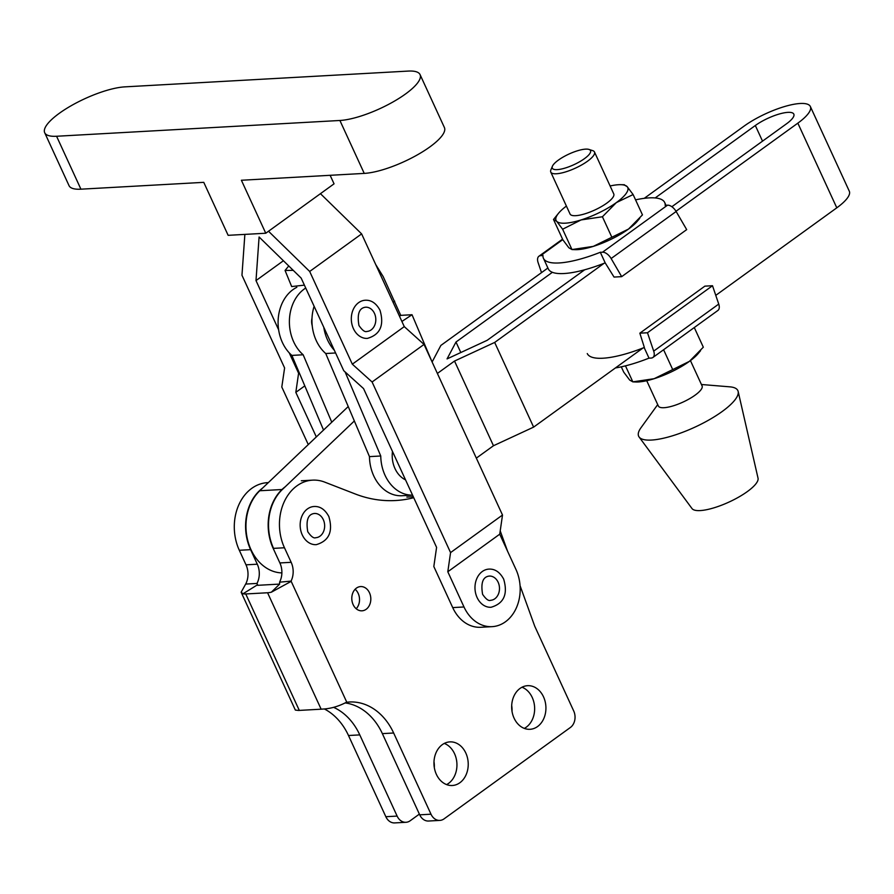 <?xml version="1.0" encoding="UTF-8"?>
<svg xmlns="http://www.w3.org/2000/svg" width="894" height="894" viewBox="0 0 894 894"><rect width="100%" height="100%" fill="white"/><g stroke="black" fill="none" stroke-linecap="round" stroke-linejoin="round"><path stroke-width="1.34" d="M433.992 761.71A21.836 17.12 -93.2 0 1 434.316 767.566M514.072 718.139A21.836 17.12 86.8 0 0 530.008 729.303A21.836 17.12 86.8 0 0 543.518 696.851A21.836 17.12 86.8 0 0 527.583 685.687A21.836 17.12 86.8 0 0 514.072 718.139M524.297 728.398A21.836 17.12 86.8 0 0 532.232 697.476A21.836 17.12 86.8 0 0 522.007 687.229M436.373 774.349A21.836 17.12 86.8 0 0 452.308 785.502A21.836 17.12 86.8 0 0 465.819 753.05A21.836 17.12 86.8 0 0 449.883 741.886A21.836 17.12 86.8 0 0 436.373 774.349M446.598 784.597A21.836 17.12 86.8 0 0 454.532 753.676A21.836 17.12 86.8 0 0 444.307 743.428M353.13 604.612A12.136 9.51 86.8 0 0 361.981 610.814A12.136 9.51 86.8 0 0 369.479 592.778A12.136 9.51 86.8 0 0 360.628 586.576A12.136 9.51 86.8 0 0 353.13 604.612M356.203 608.747A12.136 9.51 86.8 0 0 358.192 593.404A12.136 9.51 86.8 0 0 355.119 589.269M315.805 537.696L315.817 537.696A12.136 9.51 86.8 0 0 323.315 519.66A12.136 9.51 86.8 0 0 314.453 513.469L314.464 513.458A12.136 9.51 86.8 0 0 314.42 513.469C308.028 514.195 305.804 520.286 307.771 531.74C311.123 536.601 313.783 538.59 315.772 537.696A12.136 9.51 86.8 0 0 315.817 537.696A12.136 9.51 86.8 0 0 323.315 519.66A12.136 9.51 86.8 0 0 314.464 513.458M511.692 705.511A21.836 17.12 -93.2 0 1 512.016 711.367M314.14 506.496A19.109 14.974 86.8 0 0 302.261 534.891A19.109 14.974 86.8 0 0 316.275 544.658C329.059 540.904 333.238 531.517 328.836 516.508C325.025 509.513 320.13 506.183 314.14 506.496M245.694 584.061L256.98 583.436A18.204 14.259 86.8 0 0 257.293 564.203L246.006 564.829A18.204 14.259 86.8 0 1 245.917 583.614L241.145 592.219L295.344 710.071L298.272 710.428A18.808 5.252 155.3 0 0 299.3 710.406L321.136 709.188A18.808 5.252 155.3 0 0 322.276 709.087C330.288 708.763 338.323 706.506 346.38 702.293L346.794 702.237A60.669 47.55 -93.2 0 1 349.386 702.002A60.669 47.55 -93.2 0 1 393.651 733.002L430.997 814.199A12.136 9.51 86.8 0 0 439.848 820.401A12.136 9.51 86.8 0 0 444.05 818.87L570.406 727.47A12.136 9.51 86.8 0 0 573.713 710.976L534.768 626.292L520.062 585.682M507.58 551.229L500.215 530.902M413.743 497.701A151.667 118.868 -93.2 0 1 395.539 500.528A151.667 118.868 -93.2 0 1 355.287 493.991L324.69 482.112A45.505 35.659 86.8 0 0 312.609 480.145A45.505 35.659 86.8 0 0 284.471 547.765L291.165 562.315A18.204 14.259 -93.2 0 1 291.075 581.1L279.565 582.184L279.632 584.117L271.34 592.208L290.852 581.547M385.839 816.714L397.126 816.088A12.136 9.51 86.8 0 0 405.977 822.29L394.69 822.916A12.136 9.51 -93.2 0 1 385.839 816.714L348.492 735.516A60.669 47.55 86.8 0 0 324.522 709.043M246.006 564.829L239.313 550.279A45.505 35.659 -93.2 0 1 267.451 482.659L268.334 482.615M241.145 592.219L243 593.784A18.808 5.252 -24.7 0 0 245.749 593.962L267.574 592.756A18.808 5.252 -24.7 0 0 271.34 592.208M279.654 584.084L257.595 585.324L256.98 583.436L257.841 585.324M397.126 816.088L359.779 734.89A60.669 47.55 86.8 0 0 333.63 707.355M257.36 584.877L243 593.784M285.164 486.828A45.505 35.659 86.8 0 0 273.184 548.391L279.878 562.941A18.204 14.259 -93.2 0 1 279.565 582.184M345.185 702.919A60.669 47.55 -93.2 0 1 382.364 733.628L419.711 814.836L430.997 814.199M419.375 814.11L410.178 820.759A12.136 9.51 86.8 0 1 405.977 822.29M257.293 564.203L250.599 549.654A45.505 35.659 -93.2 0 1 262.624 488.057M439.848 820.401L428.561 821.027A12.136 9.51 -93.2 0 1 419.711 814.836M380.755 455.996A38.833 30.43 -93.2 0 0 384.509 474.088A38.833 30.43 -93.2 0 0 412.559 495.142L402.077 495.734A38.833 30.43 -93.2 0 1 373.223 474.714A38.833 30.43 -93.2 0 1 369.468 456.622L380.755 455.996L345.095 371.915M405.541 479.866A25.177 19.735 -93.2 0 1 394.992 468.579A25.177 19.735 -93.2 0 1 392.477 451.481M399.473 316.197L400.736 315.358L412.022 314.733L401.898 321.46M304.396 285.141L291.667 286.561L285.063 270.457L293.243 270.357M288.74 265.954L285.063 270.457M334.378 350.314A38.833 30.43 -93.2 0 1 323.784 327.293M369.468 456.622L325.74 353.521A38.833 30.43 -93.2 0 1 314.118 306.273M325.74 353.521L335.596 352.974M305.726 288.024A38.833 30.43 86.8 0 0 303.167 354.773L331.763 422.214M323.539 430.059L291.88 355.41A38.833 30.43 -93.2 0 1 278.213 318.901A38.833 30.43 -93.2 0 1 296.819 287.309M291.88 355.41L303.167 354.773M431.981 361.712L412.022 314.733M375.703 264.523L383.18 276.604L400.736 315.358M312.218 325.707A12.136 9.51 -93.2 0 1 312.006 318.119M393.047 302.228L394.69 301.144M588.967 149.432L592.722 150.639A24.06 6.716 155.3 0 1 594.476 151.98A24.06 6.716 155.3 0 1 587.537 161.199A24.06 6.716 155.3 0 1 565.075 172.073A24.06 6.716 155.3 0 1 550.771 172.084A24.06 6.716 155.3 0 1 550.894 169.882L552.414 166.239A21.02 5.867 -24.7 0 0 562.225 168.843A21.02 5.867 -24.7 0 0 584.441 158.663A21.02 5.867 -24.7 0 0 588.967 149.432A21.02 5.867 -24.7 0 0 558.37 160.115A21.02 5.867 -24.7 0 0 552.414 166.239M550.771 172.084L570.048 214.001A24.06 6.716 -24.7 0 0 584.352 213.99A24.06 6.716 -24.7 0 0 606.825 203.117A24.06 6.716 -24.7 0 0 613.753 193.897L594.476 151.98M577.49 249.638A39.437 11.007 155.3 0 1 575.434 249.683L571.97 249.549L593.281 246.386A39.437 11.007 155.3 0 1 577.49 249.638M568.83 247.75L571.97 249.549L562.628 229.222L556.66 221.287L553.509 219.488L562.862 239.804L568.83 247.75M690.436 360.606L702.081 385.917A24.06 6.716 155.3 0 1 695.141 395.137A24.06 6.716 155.3 0 1 672.679 406.01A24.06 6.716 155.3 0 1 658.364 406.021L646.72 380.71M701.421 384.498L729.895 386.845A54.601 15.243 155.3 0 1 738.153 391.46A54.601 15.243 155.3 0 1 722.117 411.553A54.601 15.243 155.3 0 1 672.5 435.803A54.601 15.243 155.3 0 1 639.109 437.021A54.601 15.243 155.3 0 1 640.976 427.745L657.716 404.602M738.153 391.46L758.034 478.178A36.397 10.158 155.3 0 1 747.35 491.577A36.397 10.158 155.3 0 1 714.261 507.736A36.397 10.158 155.3 0 1 692.001 508.552L639.109 437.021M638.35 381.962A39.437 11.007 155.3 0 1 636.293 382.006L632.829 381.861L654.14 378.698A39.437 11.007 155.3 0 1 638.35 381.962M621.285 366.831L623.721 372.127L629.689 380.062L632.829 381.861L625.465 365.858M700.583 350.66L698.203 353.532A39.437 11.007 155.3 0 1 689.386 361.377A39.437 11.007 155.3 0 1 654.14 378.698L689.386 361.377L703.321 347.196L694.28 327.539M672.634 369.401L663.594 349.744M644.172 347.598L649.033 358.181L651.19 358.058A9.096 5.051 -125.9 0 0 652.877 357.499A9.096 5.051 -125.9 0 0 653.704 351.118L647.479 332.758L712.507 285.722L704.874 286.147L639.847 333.183L644.351 347.464A66.737 18.629 155.3 0 1 587.269 353.566M649.01 358.136A66.737 18.629 155.3 0 1 615.418 367.948M639.724 218.337L637.344 221.209A39.437 11.007 155.3 0 1 628.527 229.054A39.437 11.007 155.3 0 1 593.281 246.386L628.527 229.054L642.462 214.884L633.12 194.557L616.357 202.592A39.437 11.007 155.3 0 1 581.111 219.924L562.628 229.222M611.775 237.078L602.422 216.761L581.111 219.924A39.437 11.007 155.3 0 1 556.66 221.287A39.437 11.007 155.3 0 1 558.627 213.152A39.437 11.007 155.3 0 1 566.405 206.078M602.422 216.761L616.357 202.592A39.437 11.007 155.3 0 0 627.152 186.623L633.12 194.557M624.012 184.823L627.152 186.623A39.437 11.007 155.3 0 0 620.548 184.678L624.425 184.745M553.509 219.488L558.627 213.152M610.11 185.974A39.437 11.007 155.3 0 1 620.548 184.678M602.511 252.209L600.343 252.332L605.216 262.914L614.044 277.073L621.676 276.648L611.127 258.534A9.096 5.051 -125.9 0 0 602.511 252.209L667.527 205.173L665.181 205.43A66.737 18.629 -24.7 0 0 664.7 202.525A66.737 18.629 -24.7 0 0 635.556 199.854M542.949 255.896L542.971 255.393A66.737 18.629 -24.7 0 0 543.44 258.299A66.737 18.629 -24.7 0 0 600.533 252.197L600.343 252.332M543.44 258.299L548.313 268.882A66.737 18.629 -24.7 0 0 605.193 262.858M542.781 255.539L540.624 255.65A9.096 5.051 -125.9 0 0 538.937 256.22A9.096 5.051 -125.9 0 0 538.11 262.601L541.507 272.636M547.754 268.122L547.162 266.39M621.676 276.648L686.693 229.624L676.143 211.498L611.127 258.534M667.527 205.173A9.096 5.051 54.1 0 1 676.143 211.498M653.704 351.118L718.731 304.083L712.507 285.722M647.479 332.758L639.847 333.183M718.731 304.083A9.096 5.051 54.1 0 1 717.893 310.464L652.877 357.499M671.863 206.726L786.552 123.774A25.177 7.029 -24.7 0 0 793.816 114.119A25.177 7.029 -24.7 0 0 787.916 112.365A25.177 7.029 -24.7 0 0 755.329 125.506L655.19 197.932M810.355 106.52L849.3 191.204A43.381 12.103 155.3 0 1 836.795 207.821L797.839 123.148A43.381 12.103 -24.7 0 0 810.355 106.52A43.381 12.103 -24.7 0 0 800.175 103.492A43.381 12.103 -24.7 0 0 744.043 126.143L644.239 198.334M348.235 406.546L259.785 490.75A45.505 35.659 86.8 0 0 250.979 549.631A45.505 35.659 86.8 0 0 281.878 572.909M273.553 548.368A45.505 35.659 -93.2 0 1 282.359 489.499L354.348 420.962M547.91 267.999L440.865 345.43L432.115 361.992M437.378 373.446L454.521 361.053L494.673 342.436L604.065 263.305M797.839 123.148L676.009 211.263M552.38 272.312L455.985 342.033L447.056 358.907L487.208 340.29L584.687 269.787M476.334 458.13L493.466 445.737L533.617 427.12L643.009 347.989M715.77 295.366L836.795 207.821M533.617 427.12L494.673 342.436M493.466 445.737L454.521 361.053M460.812 352.538L455.985 342.033M420.068 74.615L444.407 127.54A50.656 14.136 155.3 0 1 429.802 146.962A50.656 14.136 155.3 0 1 364.238 173.402L339.899 120.478A50.656 14.136 -24.7 0 0 405.463 94.026A50.656 14.136 -24.7 0 0 420.068 74.615A50.656 14.136 -24.7 0 0 408.189 71.084L124.869 86.863A50.656 14.136 -24.7 0 0 71.14 105.738A50.656 14.136 -24.7 0 0 44.7 132.725A50.656 14.136 -24.7 0 0 56.579 136.257L339.899 120.478M365.624 307.201A12.136 9.51 -93.2 0 1 374.474 313.403A12.136 9.51 -93.2 0 1 366.976 331.428C364.998 332.344 362.316 330.367 358.941 325.472C356.985 313.995 359.209 307.905 365.624 307.201M365.233 300.239A19.109 14.974 86.8 0 0 353.421 328.634A19.109 14.974 86.8 0 0 367.367 338.401C380.196 334.691 384.409 325.304 379.995 310.24C376.206 303.245 371.278 299.903 365.233 300.239M489.297 576.071A12.136 9.51 -93.2 0 1 498.148 582.273A12.136 9.51 -93.2 0 1 490.638 600.299C488.66 601.215 485.99 599.237 482.604 594.342C480.648 582.866 482.872 576.775 489.297 576.071M477.083 597.505A19.109 14.974 -93.2 0 1 488.906 569.109C494.952 568.785 499.869 572.115 503.668 579.111C508.083 594.175 503.87 603.562 491.029 607.272A19.109 14.974 -93.2 0 1 477.083 597.505M278.637 329.808L255.997 280.582L259.092 236.988L301.144 278.068L343.743 370.697L363.556 388.588L436.585 547.374L433.825 566.528L452.71 607.596A38.52 30.195 86.8 0 0 480.827 627.275L492.113 626.649A38.52 30.195 86.8 0 0 515.939 569.4L499.735 534.187L502.506 515.033L424.035 344.425L404.267 326.612L361.623 233.893L320.443 193.674M452.71 607.596L463.997 606.97A38.52 30.195 86.8 0 0 492.113 626.649M268.513 231.244L309.682 271.463L361.623 233.893M463.997 606.97L447.805 571.758L450.565 552.604L372.094 381.995L352.325 364.182L404.267 326.612M372.094 381.995L424.035 344.425M450.565 552.604L502.506 515.033M447.805 571.758L499.735 534.187M255.997 280.582L283.42 260.746M299.233 372.753L298.596 373.211L289.22 352.828M298.596 373.211L295.825 392.365L304.798 385.873M316.32 436.92L295.825 392.365M308.274 444.586L281.8 387.024L284.605 367.948L241.961 275.24L244.867 234.396M352.325 364.182L309.682 271.463M330.132 175.302L334.054 183.829L265.764 233.233L228.138 235.323L203.765 182.342L80.918 189.182A50.656 14.136 155.3 0 1 69.039 185.65L44.7 132.725M265.764 233.233L241.391 180.253L364.238 173.402M346.794 702.237L291.075 581.1M359.779 734.89L348.492 735.516M279.878 562.941L291.165 562.315M382.364 733.628L393.651 733.002M250.599 549.654L239.313 550.279M406.882 497.075L413.285 496.718M273.184 548.391L284.471 547.765M321.136 709.188L267.574 592.756M299.3 710.406L245.749 593.962M562.773 239.626L540.624 255.65M762.526 141.151L755.329 125.506M259.785 490.75L282.359 489.499M80.918 189.182L56.579 136.257M301.323 480.771L312.609 480.145M664.7 202.525L665.963 205.262M562.549 239.145L538.937 256.22"/></g></svg>

